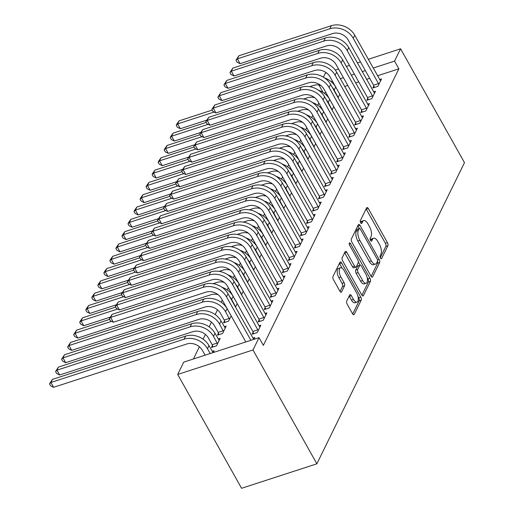 <?xml version="1.0" encoding="UTF-8"?>
<svg xmlns="http://www.w3.org/2000/svg" width="514" height="514" viewBox="0 0 514 514"><rect width="100%" height="100%" fill="white"/><g stroke="black" fill="none" stroke-linecap="round" stroke-linejoin="round"><path stroke-width="0.77" d="M380.437 258.079A1.638 0.72 72 0 0 381.356 258.793A1.638 0.72 72 0 0 381.594 258.561L387.89 245.718A2.339 1.028 72 0 0 387.415 242.614L368.287 208.523A2.339 1.028 72 0 0 366.97 207.508A2.339 1.028 72 0 0 366.63 207.836L360.333 220.679A1.638 0.72 72 0 0 360.667 222.851A1.638 0.72 72 0 0 361.586 223.564A1.638 0.72 72 0 0 361.824 223.333L362.64 221.669A7.485 3.29 72 0 1 363.726 220.615A7.485 3.29 72 0 1 367.934 223.866L369.527 226.706A7.485 3.29 72 0 1 371.037 236.633L370.221 238.297A1.638 0.72 72 0 0 370.549 240.468A1.638 0.72 72 0 0 371.474 241.175A1.638 0.72 72 0 0 371.712 240.944L372.521 239.286A7.485 3.29 72 0 1 373.607 238.226A7.485 3.29 72 0 1 377.822 241.477L379.416 244.317A7.485 3.29 72 0 1 380.919 254.25L380.103 255.908A1.638 0.72 72 0 0 380.437 258.079M346.719 301.075A2.339 1.028 72 0 0 347.194 304.179L352.559 313.746A2.339 1.028 72 0 0 353.876 314.761A2.339 1.028 72 0 0 354.217 314.427L361.207 300.17A2.339 1.028 72 0 0 360.732 297.066L341.604 262.969A2.339 1.028 72 0 0 340.287 261.954A2.339 1.028 72 0 0 339.947 262.288L332.956 276.545A2.339 1.028 72 0 0 333.425 279.648L339.908 291.2A2.339 1.028 72 0 0 341.225 292.222A2.339 1.028 72 0 0 341.566 291.888L344.56 285.784A2.339 1.028 72 0 0 344.084 282.681L340.872 276.956A6.258 2.75 72 0 1 340.519 267.768A6.258 2.75 72 0 1 344.039 270.486L356.639 292.935A6.258 2.75 72 0 1 356.986 302.116A6.258 2.75 72 0 1 353.465 299.399L351.37 295.659A2.339 1.028 72 0 0 350.053 294.644A2.339 1.028 72 0 0 349.713 294.972L346.719 301.075M259.024 337.659L252.984 349.97L177.696 374.455L183.729 362.139L259.024 337.659L263.354 345.376L398.883 68.831L394.553 61.108L373.177 68.06M252.984 349.97L316.875 463.814L464.476 162.649L400.586 48.798L394.553 61.108M370.979 276.153A2.339 1.028 72 0 0 372.297 277.168A2.339 1.028 72 0 0 372.637 276.84L379.628 262.577A2.339 1.028 72 0 0 379.152 259.48L360.025 225.383A2.339 1.028 72 0 0 358.708 224.367A2.339 1.028 72 0 0 358.367 224.702L351.377 238.959A2.339 1.028 72 0 0 351.846 242.062L370.979 276.153M370.414 281.376L363.424 295.634A2.339 1.028 72 0 1 363.083 295.968A2.339 1.028 72 0 1 361.772 294.946L342.639 260.855A2.339 1.028 72 0 1 342.17 257.752L345.157 251.648A2.339 1.028 72 0 1 345.498 251.32A2.339 1.028 72 0 1 346.815 252.335L354.57 266.162A2.339 1.028 72 0 0 355.887 267.177A2.339 1.028 72 0 0 356.228 266.85L358.213 262.802A2.339 1.028 72 0 0 357.744 259.698L349.661 245.3A1.638 0.72 72 0 1 349.571 242.897A1.638 0.72 72 0 1 350.49 243.61L369.945 278.273A2.339 1.028 72 0 1 370.414 281.376L368.377 282.032L361.927 295.203M177.696 374.455L241.586 488.3L316.875 463.814M253.119 332.217L252.143 334.222L257.231 332.564L260.849 325.176L258.934 325.799M212.423 345.453L211.447 347.451L216.529 345.8L220.153 338.411L218.238 339.034M265.192 307.597L264.209 309.595L269.297 307.937L272.915 300.549L271 301.172M224.489 320.832L223.513 322.831L228.601 321.173L231.184 315.904M277.258 282.97L276.281 284.968L281.364 283.317L284.987 275.928L283.073 276.551M243.25 291.277L241.529 294.792M289.324 258.343L288.348 260.341L293.436 258.69L297.053 251.301L295.139 251.924M255.323 266.65L253.601 270.165M301.397 233.716L300.414 235.714L305.502 234.063L309.126 226.674L307.205 227.297M267.389 242.023L265.667 245.538M313.463 209.095L312.486 211.093L317.575 209.436L321.192 202.047L319.278 202.67M279.455 217.403L277.74 220.911M325.535 184.468L324.552 186.466L329.641 184.809L333.258 177.426L331.344 178.05M291.528 192.776L289.806 196.284M337.602 159.841L336.625 161.839L341.707 160.188L345.331 152.799L343.416 153.423M303.594 168.149L301.872 171.663M349.668 135.214L348.691 137.212L353.78 135.561L357.397 128.172L355.482 128.796M315.667 143.522L313.945 147.036M361.74 110.594L360.757 112.592L365.846 110.934L369.47 103.545L367.549 104.169M327.733 118.895L326.011 122.409M373.806 85.966L372.83 87.965L377.912 86.307L381.536 78.925L379.621 79.541M339.799 94.274L338.077 97.782M398.883 68.831L377.507 75.783M369.682 78.327L366.559 79.342M358.74 81.887L355.617 82.902M347.792 85.446L344.669 86.461M325.902 92.565L324.09 93.15M318.828 103.031L317.748 105.242M312.795 115.348L311.709 117.558M306.762 127.658L305.676 129.869M300.729 139.969L299.643 142.179M294.695 152.285L293.61 154.496M288.656 164.596L287.577 166.806M282.623 176.912L281.543 179.123M276.59 189.223L275.504 191.433M270.557 201.533L269.471 203.743M264.524 213.85L263.438 216.06M258.484 226.16L257.405 228.37M252.451 238.47L251.372 240.687M246.418 250.787L245.332 252.997M240.385 263.097L239.299 265.308M234.352 275.414L233.266 277.624M228.312 287.724L227.233 289.935M222.279 300.035L221.2 302.245M217.486 309.826L215.16 314.562M211.447 322.137L209.127 326.872M205.414 334.453L203.094 339.189M199.381 346.764L193.386 359.003M333.766 106.584L332.044 110.099M367.773 98.277L366.79 100.275L371.879 98.624L375.503 91.235L373.588 91.858M321.7 131.211L319.978 134.726M355.707 122.904L354.724 124.902L359.813 123.251L363.43 115.862L361.515 116.485M309.627 155.838L307.905 159.346M343.635 147.531L342.658 149.529L347.74 147.871L351.364 140.483L349.449 141.106M297.561 180.459L295.839 183.973M331.569 172.151L330.586 174.156L335.674 172.498L339.298 165.11L337.377 165.733M285.495 205.086L283.773 208.6M319.496 196.778L318.519 198.777L323.608 197.125L327.225 189.737L325.311 190.36M273.422 229.713L271.7 233.227M307.43 221.405L306.453 223.404L311.535 221.752L315.159 214.364L313.244 214.987M261.356 254.34L259.634 257.848M295.364 246.033L294.381 248.031L299.469 246.373L303.087 238.991L301.172 239.608M249.284 278.961L247.568 282.475M283.291 270.66L282.314 272.658L287.403 271L291.02 263.611L289.106 264.235M237.217 303.588L235.496 307.102M271.225 295.28L270.242 297.278L275.331 295.627L278.954 288.238L277.04 288.862M218.456 333.143L217.48 335.141L222.568 333.49L226.186 326.101L224.271 326.724M259.152 319.907L258.176 321.905L263.264 320.254L266.882 312.865L264.967 313.489M213.226 352.546L214.12 350.721L212.205 351.345M253.922 339.317L254.815 337.492L252.901 338.116M323.133 92.494L319.265 85.594L319.502 85.099M323.39 77.177L325.298 73.284L326.512 72.885M365.351 70.604L362.229 71.619M354.409 74.164L351.28 75.179M343.461 77.723L340.339 78.738M332.513 81.283L331.228 81.7M320.28 85.266L319.265 85.594M400.586 48.798L368.262 59.309M360.442 61.853L357.32 62.869M349.494 65.413L346.372 66.428M338.546 68.972L335.256 70.045M373.607 238.226L371.577 238.888A7.485 3.29 72 0 0 370.491 239.948L372.521 239.286M363.726 220.615L361.689 221.277A7.485 3.29 72 0 0 360.603 222.331L362.64 221.669M380.276 257.758L385.853 246.379A2.339 1.028 72 0 0 385.384 243.276L366.251 209.185A2.339 1.028 72 0 0 366.096 208.935M359.35 228.479L357.988 226.044A2.339 1.028 72 0 0 357.834 225.794M371.134 276.41L377.591 263.239A2.339 1.028 72 0 0 377.533 261.125M377.488 261.26A1.638 0.72 72 0 0 377.154 259.088L360.359 229.16A1.638 0.72 72 0 0 359.44 228.447A1.638 0.72 72 0 0 359.202 228.679L358.342 230.433A7.485 3.29 72 0 0 359.851 240.359L371.326 260.816A7.485 3.29 72 0 0 375.541 264.067A7.485 3.29 72 0 0 376.627 263.007L377.488 261.26M359.44 228.447L357.403 229.109A1.638 0.72 72 0 0 357.166 229.34L359.202 228.679M375.541 264.067L373.505 264.729A7.485 3.29 72 0 1 369.296 261.478L357.815 241.021A7.485 3.29 72 0 1 356.311 231.094L357.166 229.34M355.887 267.177L353.85 267.839A2.339 1.028 72 0 1 352.54 266.824L344.778 252.997A2.339 1.028 72 0 0 344.624 252.74M358.367 261.928L360.147 265.102M367.144 277.573L367.908 278.935L369.945 278.273M362.627 280.509A6.258 2.75 72 0 0 366.141 283.227A6.258 2.75 72 0 0 365.795 274.046L361.355 266.136A2.339 1.028 72 0 0 360.038 265.121A2.339 1.028 72 0 0 359.697 265.449L357.718 269.497A2.339 1.028 72 0 0 358.187 272.6L362.627 280.509L360.59 281.171A6.258 2.75 72 0 0 364.111 283.889L366.141 283.227M360.038 265.121L358.007 265.783A2.339 1.028 72 0 0 357.667 266.111L359.697 265.449M360.59 281.171L356.151 273.262A2.339 1.028 72 0 1 355.682 270.158L357.667 266.111M368.377 282.032A2.339 1.028 72 0 0 367.908 278.935M356.986 302.116L354.949 302.778A6.258 2.75 72 0 1 351.435 300.06L349.334 296.321A2.339 1.028 72 0 0 349.179 296.064M340.519 267.768L338.488 268.43A6.258 2.75 72 0 0 338.835 277.618L340.872 276.956M340.069 291.457L342.523 286.446A2.339 1.028 72 0 0 342.054 283.342L338.835 277.618M342.099 268.154L339.568 263.631A2.339 1.028 72 0 0 339.413 263.38M352.713 313.996L359.17 300.831A2.339 1.028 72 0 0 358.701 297.728L357.988 296.462M332.108 87.142A17.868 14.617 26.1 0 1 334.19 90.117L338.199 97.544M339.548 93.818L335.7 87.033L334.19 90.117M320.697 85.369A11.912 9.74 -153.9 0 0 313.514 85.427L309.666 86.68M206.705 120.16L180.337 128.738L177.33 127.228L176.244 125.3L176.848 124.067L179.135 120.835L212.186 110.086M179.135 120.835L177.626 123.913L214.158 112.033M324.475 77.871A17.868 14.617 26.1 0 1 335.7 87.033M176.244 125.3L177.626 123.913L180.337 128.738M337.582 96.895L337.936 96.786M380.559 80.923L354.737 35.209L353.234 38.287L378.895 84.309M374.327 87.476L373.543 85.202L348.145 39.944A11.912 9.74 -153.9 0 0 332.558 33.603L240.07 63.678L237.07 62.168L235.984 60.234L238.875 55.775L331.357 25.7A17.868 14.617 26.1 0 1 354.737 35.209M238.875 55.775L237.365 58.853L329.847 28.778A17.868 14.617 26.1 0 1 353.234 38.287M235.984 60.234L237.365 58.853L240.07 63.678M373.543 85.202L378.632 83.551M326.075 99.453A17.868 14.617 26.1 0 1 328.157 102.427L332.166 109.855M333.509 106.128L329.667 99.35L328.157 102.427M314.664 97.686A11.912 9.74 -153.9 0 0 307.481 97.744L303.626 98.996M200.672 132.477L174.297 141.048L171.297 139.538L170.211 137.611L170.815 136.377L173.102 133.152L206.153 122.403M173.102 133.152L171.592 136.229L208.125 124.349M318.442 90.188A17.868 14.617 26.1 0 1 329.667 99.35M170.211 137.611L171.592 136.229L174.297 141.048M331.549 109.212L331.903 109.097M320.036 111.763A17.868 14.617 26.1 0 1 322.124 114.738L326.127 122.171M327.476 118.445L323.634 111.66L322.124 114.738M308.631 109.996A11.912 9.74 -153.9 0 0 301.448 110.054L297.593 111.307M194.633 144.787L168.264 153.365L165.264 151.855L164.178 149.921L164.782 148.694L167.069 145.462L200.113 134.713M167.069 145.462L165.559 148.54L202.086 136.66M312.403 102.498A17.868 14.617 26.1 0 1 323.634 111.66M164.178 149.921L165.559 148.54L168.264 153.365M325.516 121.522L325.863 121.407M374.52 93.233L348.704 47.519L347.194 50.603L372.862 96.626M368.294 99.787L367.51 97.519L342.112 52.255A11.912 9.74 -153.9 0 0 326.518 45.913L234.037 75.988L231.03 74.479L229.951 72.551L232.836 68.086L325.323 38.01A17.868 14.617 26.1 0 1 348.704 47.519M232.836 68.086L231.332 71.163L323.814 41.088A17.868 14.617 26.1 0 1 347.194 50.603M229.951 72.551L231.332 71.163L234.037 75.988M367.51 97.519L372.599 95.861M368.487 105.543L342.671 59.836L341.161 62.914L366.829 108.936M362.261 112.103L361.477 109.829L336.079 64.565A11.912 9.74 -153.9 0 0 320.485 58.23L228.004 88.305L224.997 86.795L223.918 84.861L226.802 80.402L319.29 50.327A17.868 14.617 26.1 0 1 342.671 59.836M226.802 80.402L225.293 83.48L317.781 53.405A17.868 14.617 26.1 0 1 341.161 62.914M223.918 84.861L225.293 83.48L228.004 88.305M361.477 109.829L366.566 108.171M314.003 124.08A17.868 14.617 26.1 0 1 316.091 127.054L320.093 134.482M321.443 130.755L317.594 123.977L316.091 127.054M302.598 122.313A11.912 9.74 -153.9 0 0 295.415 122.364L291.56 123.617M188.599 157.104L162.231 165.675L159.224 164.165L158.145 162.238L158.749 161.004L161.03 157.772L194.08 147.03M161.03 157.772L159.526 160.85L196.052 148.976M306.37 114.815A17.868 14.617 26.1 0 1 317.594 123.977M158.145 162.238L159.526 160.85L162.231 165.675M319.477 133.833L319.83 133.724M307.97 136.39A17.868 14.617 26.1 0 1 310.051 139.365L314.06 146.798M315.41 143.065L311.561 136.287L310.051 139.365M296.559 134.623A11.912 9.74 -153.9 0 0 289.376 134.681L285.527 135.934M182.566 169.414L156.198 177.992L153.191 176.482L152.112 174.548L152.716 173.321L154.997 170.089L188.047 159.34M154.997 170.089L153.487 173.167L190.019 161.287M300.337 127.125A17.868 14.617 26.1 0 1 311.561 136.287M152.112 174.548L153.487 173.167L156.198 177.992M313.444 146.149L313.797 146.034M362.454 117.86L336.638 72.146L335.128 75.224L360.789 121.246M356.228 124.414L355.444 122.139L330.039 76.882A11.912 9.74 -153.9 0 0 314.452 70.54L221.971 100.615L218.964 99.106L217.878 97.178L220.769 92.713L313.257 62.637A17.868 14.617 26.1 0 1 336.638 72.146M220.769 92.713L219.26 95.79L311.747 65.715A17.868 14.617 26.1 0 1 335.128 75.224M217.878 97.178L219.26 95.79L221.971 100.615M355.444 122.139L360.526 120.488M356.42 130.17L330.605 84.463L329.095 87.541L354.756 133.563M350.195 136.724L349.404 134.456L324.006 89.192A11.912 9.74 -153.9 0 0 308.419 82.85L215.931 112.926L212.931 111.416L211.845 109.488L214.736 105.023L307.218 74.954A17.868 14.617 26.1 0 1 330.605 84.463M214.736 105.023L213.226 108.107L305.714 78.032A17.868 14.617 26.1 0 1 329.095 87.541M211.845 109.488L213.226 108.107L215.931 112.926M349.404 134.456L354.493 132.798M301.936 148.707A17.868 14.617 26.1 0 1 304.018 151.675L308.027 159.109M309.377 155.382L305.528 148.597L304.018 151.675M290.526 146.933A11.912 9.74 -153.9 0 0 283.342 146.991L279.494 148.244M176.533 181.725L150.165 190.302L147.158 188.792L146.072 186.865L146.676 185.631L148.964 182.399L182.014 171.65M148.964 182.399L147.454 185.477L183.986 173.597M294.304 139.435A17.868 14.617 26.1 0 1 305.528 148.597M146.072 186.865L147.454 185.477L150.165 190.302M307.411 158.46L307.764 158.344M350.387 142.487L324.572 96.773L323.062 99.851L348.723 145.873M344.155 149.041L343.371 146.766L317.973 101.509A11.912 9.74 -153.9 0 0 302.386 95.167L209.898 125.243L206.898 123.733L205.812 121.799L208.703 117.34L301.185 87.264A17.868 14.617 26.1 0 1 324.572 96.773M208.703 117.34L207.193 120.417L299.675 90.342A17.868 14.617 26.1 0 1 323.062 99.851M205.812 121.799L207.193 120.417L209.898 125.243M343.371 146.766L348.46 145.115M295.903 161.017A17.868 14.617 26.1 0 1 297.985 163.992L301.994 171.419M303.337 167.692L299.495 160.914L297.985 163.992M284.493 159.25A11.912 9.74 -153.9 0 0 277.309 159.308L273.454 160.561M170.5 194.041L144.126 202.612L141.125 201.102L140.039 199.175L140.643 197.941L142.931 194.71L175.981 183.967M142.931 194.71L141.421 197.794L177.953 185.914M288.27 151.752A17.868 14.617 26.1 0 1 299.495 160.914M140.039 199.175L141.421 197.794L144.126 202.612M301.377 170.776L301.731 170.661M344.348 154.798L318.532 109.084L317.029 112.161L342.69 158.19M338.122 161.351L337.338 159.083L311.94 113.819A11.912 9.74 -153.9 0 0 296.353 107.477L203.865 137.553L200.858 136.043L199.779 134.115L202.67 129.65L295.152 99.575A17.868 14.617 26.1 0 1 318.532 109.084M202.67 129.65L201.16 132.728L293.642 102.652A17.868 14.617 26.1 0 1 317.029 112.161M199.779 134.115L201.16 132.728L203.865 137.553M337.338 159.083L342.427 157.425M289.864 173.327A17.868 14.617 26.1 0 1 291.952 176.302L295.955 183.736M297.304 180.003L293.462 173.224L291.952 176.302M278.459 171.56A11.912 9.74 -153.9 0 0 271.276 171.618L267.421 172.871M164.461 206.352L138.093 214.929L135.092 213.419L134.006 211.485L134.61 210.258L136.897 207.026L169.941 196.277M136.897 207.026L135.388 210.104L171.914 198.224M282.231 164.062A17.868 14.617 26.1 0 1 293.462 173.224M134.006 211.485L135.388 210.104L138.093 214.929M295.344 183.087L295.691 182.971M283.831 185.644A17.868 14.617 26.1 0 1 285.919 188.619L289.922 196.046M291.271 192.32L287.422 185.541L285.919 188.619M272.426 183.877A11.912 9.74 -153.9 0 0 265.243 183.928L261.388 185.181M158.428 218.668L132.059 227.239L129.053 225.73L127.973 223.802L128.577 222.568L130.864 219.337L163.908 208.594M130.864 219.337L129.355 222.414L165.881 210.534M276.198 176.373A17.868 14.617 26.1 0 1 287.422 185.541M127.973 223.802L129.355 222.414L132.059 227.239M289.305 195.397L289.658 195.288M277.798 197.954A17.868 14.617 26.1 0 1 279.879 200.929L283.889 208.363M285.238 204.63L281.389 197.851L279.879 200.929M266.387 196.187A11.912 9.74 -153.9 0 0 259.204 196.245L255.355 197.498M152.395 230.979L126.026 239.556L123.019 238.04L121.94 236.112L122.544 234.879L124.825 231.653L157.875 220.904M124.825 231.653L123.321 234.731L159.848 222.851M270.165 188.689A17.868 14.617 26.1 0 1 281.389 197.851M121.94 236.112L123.321 234.731L126.026 239.556M283.272 207.714L283.625 207.598M271.765 210.265A17.868 14.617 26.1 0 1 273.846 213.239L277.856 220.673M279.205 216.947L275.356 210.162L273.846 213.239M260.354 208.498A11.912 9.74 -153.9 0 0 253.171 208.555L249.322 209.808M146.362 243.289L119.993 251.866L116.986 250.357L115.901 248.429L116.505 247.195L118.792 243.964L151.842 233.215M118.792 243.964L117.282 247.041L153.814 235.161M264.132 201A17.868 14.617 26.1 0 1 275.356 210.162M115.901 248.429L117.282 247.041L119.993 251.866M277.239 220.024L277.592 219.908M265.732 222.581A17.868 14.617 26.1 0 1 267.813 225.556L271.822 232.983M273.165 229.257L269.323 222.478L267.813 225.556M254.321 220.814A11.912 9.74 -153.9 0 0 247.138 220.872L243.283 222.125M140.328 255.606L113.954 264.177L110.953 262.667L109.867 260.739L110.471 259.506L112.759 256.274L145.809 245.531M112.759 256.274L111.249 259.358L147.781 247.478M258.099 213.316A17.868 14.617 26.1 0 1 269.323 222.478M109.867 260.739L111.249 259.358L113.954 264.177M271.206 232.341L271.559 232.225M259.692 234.892A17.868 14.617 26.1 0 1 261.78 237.866L265.783 245.3M267.132 241.567L263.29 234.789L261.78 237.866M248.288 233.125A11.912 9.74 -153.9 0 0 241.105 233.183L237.25 234.435M134.289 267.916L107.921 276.493L104.92 274.984L103.834 273.05L104.438 271.822L106.726 268.591L139.769 257.842M106.726 268.591L105.216 271.668L141.748 259.788M252.066 225.627A17.868 14.617 26.1 0 1 263.29 234.789M103.834 273.05L105.216 271.668L107.921 276.493M265.173 244.651L265.52 244.536M253.659 247.208A17.868 14.617 26.1 0 1 255.747 250.183L259.75 257.61M261.099 253.884L257.257 247.099L255.747 250.183M242.255 245.441A11.912 9.74 -153.9 0 0 235.071 245.493L231.216 246.746M128.256 280.226L101.888 288.804L98.881 287.294L97.801 285.366L98.405 284.133L100.693 280.901L133.736 270.158M100.693 280.901L99.183 283.979L135.709 272.099M246.026 237.937A17.868 14.617 26.1 0 1 257.257 247.099M97.801 285.366L99.183 283.979L101.888 288.804M259.133 256.961L259.486 256.852M247.626 259.519A17.868 14.617 26.1 0 1 249.714 262.493L253.717 269.927M255.066 266.194L251.217 259.416L249.714 262.493M236.215 257.752A11.912 9.74 -153.9 0 0 229.038 257.81L225.183 259.062M122.223 292.543L95.855 301.114L92.848 299.604L91.768 297.677L92.372 296.443L94.653 293.218L127.703 282.469M94.653 293.218L93.15 296.295L129.676 284.415M239.993 250.254A17.868 14.617 26.1 0 1 251.217 259.416M91.768 297.677L93.15 296.295L95.855 301.114M253.1 269.278L253.453 269.163M241.593 271.829A17.868 14.617 26.1 0 1 243.675 274.804L247.684 282.237M249.033 278.511L245.184 271.726L243.675 274.804M230.182 270.062A11.912 9.74 -153.9 0 0 222.999 270.12L219.15 271.373M116.19 304.853L89.822 313.431L86.815 311.921L85.729 309.987L86.333 308.76L88.62 305.528L121.67 294.779M88.62 305.528L87.11 308.606L123.643 296.726M233.96 262.564A17.868 14.617 26.1 0 1 245.184 271.726M85.729 309.987L87.11 308.606L89.822 313.431M247.067 281.588L247.42 281.473M338.315 167.108L312.499 121.4L310.989 124.478L336.657 170.5M332.089 173.668L331.305 171.393L305.907 126.129A11.912 9.74 -153.9 0 0 290.314 119.794L197.832 149.87L194.825 148.353L193.746 146.426L196.631 141.967L289.119 111.891A17.868 14.617 26.1 0 1 312.499 121.4M196.631 141.967L195.127 145.044L287.609 114.969A17.868 14.617 26.1 0 1 310.989 124.478M193.746 146.426L195.127 145.044L197.832 149.87M331.305 171.393L336.394 169.736M332.282 179.425L306.466 133.711L304.956 136.788L330.618 182.811M326.056 185.978L325.272 183.704L299.868 138.446A11.912 9.74 -153.9 0 0 284.281 132.104L191.799 162.18L188.792 160.67L187.706 158.742L190.598 154.277L283.086 124.202A17.868 14.617 26.1 0 1 306.466 133.711M190.598 154.277L189.088 157.355L281.576 127.279A17.868 14.617 26.1 0 1 304.956 136.788M187.706 158.742L189.088 157.355L191.799 162.18M325.272 183.704L330.354 182.052M326.249 191.735L300.433 146.027L298.923 149.105L324.585 195.127M320.023 198.288L319.233 196.02L293.835 150.756A11.912 9.74 -153.9 0 0 278.247 144.415L185.76 174.49L182.759 172.98L181.673 171.053L184.565 166.587L277.046 136.512A17.868 14.617 26.1 0 1 300.433 146.027M184.565 166.587L183.055 169.671L275.543 139.596A17.868 14.617 26.1 0 1 298.923 149.105M181.673 171.053L183.055 169.671L185.76 174.49M319.233 196.02L324.321 194.363M320.216 204.045L294.4 158.338L292.89 161.415L318.551 207.438M313.983 210.605L313.199 208.331L287.801 163.066A11.912 9.74 -153.9 0 0 272.214 156.731L179.727 186.807L176.726 185.297L175.64 183.363L178.531 178.904L271.013 148.829A17.868 14.617 26.1 0 1 294.4 158.338M178.531 178.904L177.022 181.982L269.503 151.906A17.868 14.617 26.1 0 1 292.89 161.415M175.64 183.363L177.022 181.982L179.727 186.807M313.199 208.331L318.288 206.679M314.176 216.362L288.36 170.648L286.857 173.726L312.518 219.754M307.95 222.915L307.166 220.641L281.768 175.383A11.912 9.74 -153.9 0 0 266.181 169.042L173.693 199.117L170.687 197.607L169.607 195.68L172.498 191.214L264.98 161.139A17.868 14.617 26.1 0 1 288.36 170.648M172.498 191.214L170.989 194.292L263.47 164.217A17.868 14.617 26.1 0 1 286.857 173.726M169.607 195.68L170.989 194.292L173.693 199.117M307.166 220.641L312.255 218.99M308.143 228.672L282.327 182.965L280.817 186.042L306.485 232.065M301.917 235.226L301.133 232.958L275.735 187.694A11.912 9.74 -153.9 0 0 260.142 181.358L167.66 211.427L164.653 209.918L163.574 207.99L166.459 203.531L258.947 173.456A17.868 14.617 26.1 0 1 282.327 182.965M166.459 203.531L164.955 206.609L257.437 176.533A17.868 14.617 26.1 0 1 280.817 186.042M163.574 207.99L164.955 206.609L167.66 211.427M301.133 232.958L306.222 231.3M302.11 240.989L276.294 195.275L274.784 198.353L300.446 244.375M295.884 247.542L295.1 245.268L269.696 200.01A11.912 9.74 -153.9 0 0 254.109 193.669L161.627 223.744L158.62 222.234L157.535 220.3L160.426 215.841L252.914 185.766A17.868 14.617 26.1 0 1 276.294 195.275M160.426 215.841L158.916 218.919L251.404 188.844A17.868 14.617 26.1 0 1 274.784 198.353M157.535 220.3L158.916 218.919L161.627 223.744M295.1 245.268L300.182 243.617M296.077 253.299L270.261 207.585L268.751 210.669L294.413 256.692M289.851 259.853L289.061 257.585L263.663 212.321A11.912 9.74 -153.9 0 0 248.076 205.979L155.594 236.054L152.587 234.545L151.501 232.617L154.393 228.152L246.874 198.076A17.868 14.617 26.1 0 1 270.261 207.585M154.393 228.152L152.883 231.229L245.371 201.16A17.868 14.617 26.1 0 1 268.751 210.669M151.501 232.617L152.883 231.229L155.594 236.054M289.061 257.585L294.149 255.927M290.044 265.609L264.228 219.902L262.718 222.98L288.38 269.002M283.812 272.169L283.028 269.895L257.63 224.631A11.912 9.74 -153.9 0 0 242.043 218.296L149.555 248.371L146.554 246.861L145.468 244.927L148.36 240.468L240.841 210.393A17.868 14.617 26.1 0 1 264.228 219.902M148.36 240.468L146.85 243.546L239.331 213.471A17.868 14.617 26.1 0 1 262.718 222.98M145.468 244.927L146.85 243.546L149.555 248.371M283.028 269.895L288.116 268.244M235.56 284.146A17.868 14.617 26.1 0 1 237.641 287.12L241.651 294.548M242.993 290.821L239.151 284.043L237.641 287.12M224.149 282.379A11.912 9.74 -153.9 0 0 216.966 282.437L213.111 283.689M110.157 317.17L83.788 325.741L80.782 324.231L79.696 322.304L80.3 321.07L82.587 317.838L115.637 307.096M82.587 317.838L81.077 320.916L117.61 309.042M227.927 274.881A17.868 14.617 26.1 0 1 239.151 284.043M79.696 322.304L81.077 320.916L83.788 325.741M241.034 293.905L241.387 293.79M284.004 277.926L258.189 232.212L256.685 235.29L282.347 281.312M277.778 284.48L276.995 282.205L251.597 236.948A11.912 9.74 -153.9 0 0 236.01 230.606L143.522 260.682L140.515 259.172L139.435 257.244L142.327 252.779L234.808 222.703A17.868 14.617 26.1 0 1 258.189 232.212M142.327 252.779L140.817 255.856L233.298 225.781A17.868 14.617 26.1 0 1 256.685 235.29M139.435 257.244L140.817 255.856L143.522 260.682M276.995 282.205L282.083 280.554M229.52 296.456A17.868 14.617 26.1 0 1 231.608 299.431L235.611 306.864M236.96 303.132L233.118 296.353L231.608 299.431M218.116 294.689A11.912 9.74 -153.9 0 0 210.933 294.747L77.749 338.058L74.748 336.548L73.663 334.614L76.554 330.155L109.598 319.406M76.554 330.155L75.044 333.233L111.577 321.353M221.894 287.191A17.868 14.617 26.1 0 1 233.118 296.353M73.663 334.614L75.044 333.233L77.749 338.058M235.001 306.216L235.348 306.1M277.971 290.237L252.156 244.529L250.646 247.607L276.314 293.629M271.745 296.79L270.962 294.522L245.563 249.258A11.912 9.74 -153.9 0 0 229.97 242.916L137.489 272.992L134.482 271.482L133.402 269.554L136.287 265.096L228.775 235.02A17.868 14.617 26.1 0 1 252.156 244.529M136.287 265.096L134.784 268.173L227.265 238.098A17.868 14.617 26.1 0 1 250.646 247.607M133.402 269.554L134.784 268.173L137.489 272.992M270.962 294.522L276.05 292.864M225.016 322.342L224.226 320.068L220.487 313.399A11.912 9.74 -153.9 0 0 204.9 307.057L71.716 350.368L68.709 348.858L67.63 346.931L70.521 342.465L203.698 299.154A17.868 14.617 26.1 0 1 227.085 308.663L230.927 315.448M70.521 342.465L69.011 345.543L202.188 302.232A17.868 14.617 26.1 0 1 225.575 311.747L229.578 319.175M67.63 346.931L69.011 345.543L71.716 350.368M224.226 320.068L229.315 318.41M271.938 302.553L246.122 256.839L244.613 259.917L270.274 305.939M265.712 309.107L264.928 306.832L239.524 261.575A11.912 9.74 -153.9 0 0 223.937 255.233L131.456 285.309L128.449 283.799L127.369 281.865L130.254 277.406L222.742 247.33A17.868 14.617 26.1 0 1 246.122 256.839M130.254 277.406L128.744 280.483L221.232 250.408A17.868 14.617 26.1 0 1 244.613 259.917M127.369 281.865L128.744 280.483L131.456 285.309M264.928 306.832L270.011 305.181M218.983 334.653L218.193 332.378L214.454 325.709A11.912 9.74 -153.9 0 0 198.867 319.374L65.683 362.678L62.676 361.169L61.596 359.241L64.481 354.776L197.665 311.471A17.868 14.617 26.1 0 1 221.046 320.98L225.209 328.099M64.481 354.776L62.978 357.86L196.155 314.549A17.868 14.617 26.1 0 1 219.542 324.058L223.545 331.485M61.596 359.241L62.978 357.86L65.683 362.678M218.193 332.378L223.282 330.727M265.905 314.864L240.089 269.15L238.58 272.227L264.241 318.256M259.679 321.417L258.889 319.149L233.491 273.885A11.912 9.74 -153.9 0 0 217.904 267.543L125.422 297.619L122.416 296.109L121.33 294.181L124.221 289.716L216.702 259.641A17.868 14.617 26.1 0 1 240.089 269.15M124.221 289.716L122.711 292.794L215.199 262.718A17.868 14.617 26.1 0 1 238.58 272.227M121.33 294.181L122.711 292.794L125.422 297.619M258.889 319.149L263.978 317.491M212.944 346.963L212.16 344.695L208.421 338.026A11.912 9.74 -153.9 0 0 192.827 331.684L59.65 374.995L56.643 373.485L55.563 371.551L58.448 367.092L191.632 323.781A17.868 14.617 26.1 0 1 215.013 333.29L219.17 340.409M58.448 367.092L56.938 370.17L190.122 326.859A17.868 14.617 26.1 0 1 213.503 336.368L217.512 343.802M55.563 371.551L56.938 370.17L59.65 374.995M212.16 344.695L217.249 343.037M259.872 327.174L234.056 281.466L232.546 284.544L258.208 330.566M253.646 333.734L252.856 331.459L227.458 286.195A11.912 9.74 -153.9 0 0 211.871 279.86L119.383 309.936L116.382 308.419L115.297 306.492L118.188 302.033L210.669 271.957A17.868 14.617 26.1 0 1 234.056 281.466M118.188 302.033L116.678 305.11L209.159 275.035A17.868 14.617 26.1 0 1 232.546 284.544M115.297 306.492L116.678 305.11L119.383 309.936M252.856 331.459L257.944 329.802M205.105 355.187L202.381 350.336A11.912 9.74 -153.9 0 0 186.794 343.994L53.617 387.305L50.61 385.796L49.524 383.868L52.415 379.403L185.599 336.098A17.868 14.617 26.1 0 1 208.98 345.607L213.034 352.61M52.415 379.403L50.905 382.48L184.089 339.176A17.868 14.617 26.1 0 1 207.47 348.685L210.194 353.536M49.524 383.868L50.905 382.48L53.617 387.305M253.73 339.375L228.017 293.777L226.513 296.854L250.89 340.3M245.801 341.951L221.425 298.512A11.912 9.74 -153.9 0 0 205.838 292.17L113.35 322.246L110.343 320.736L109.264 318.808L112.155 314.343L204.636 284.268A17.868 14.617 26.1 0 1 228.017 293.777M112.155 314.343L110.645 317.421L203.126 287.345A17.868 14.617 26.1 0 1 226.513 296.854M109.264 318.808L110.645 317.421L113.35 322.246M381.028 258.748L381.594 258.561M361.258 223.513L361.824 223.333M371.147 241.13L371.712 240.944M366.251 209.185L368.287 208.523M385.384 243.276L387.415 242.614M385.853 246.379L387.89 245.718M357.988 226.044L360.025 225.383M377.507 260.013L379.152 259.48M377.591 263.239L379.628 262.577M371.828 277.104L372.637 276.84M356.311 231.094L358.342 230.433M357.815 241.021L359.851 240.359M369.296 261.478L371.326 260.816M362.614 295.897L363.424 295.634M344.778 252.997L346.815 252.335M352.54 266.824L354.57 266.162M349.244 244.015L350.49 243.61M355.682 270.158L357.718 269.497M356.151 273.262L358.187 272.6M349.334 296.321L351.37 295.659M351.435 300.06L353.465 299.399M342.054 283.342L344.084 282.681M342.523 286.446L344.56 285.784M340.756 292.151L341.566 291.888M339.568 263.631L341.604 262.969M358.701 297.728L360.732 297.066M359.17 300.831L361.207 300.17M353.407 314.69L354.217 314.427M331.357 25.7L329.847 28.778M325.323 38.01L323.814 41.088M319.29 50.327L317.781 53.405M313.257 62.637L311.747 65.715M307.218 74.954L305.714 78.032M301.185 87.264L299.675 90.342M295.152 99.575L293.642 102.652M289.119 111.891L287.609 114.969M283.086 124.202L281.576 127.279M277.046 136.512L275.543 139.596M271.013 148.829L269.503 151.906M264.98 161.139L263.47 164.217M258.947 173.456L257.437 176.533M252.914 185.766L251.404 188.844M246.874 198.076L245.371 201.16M240.841 210.393L239.331 213.471M234.808 222.703L233.298 225.781M228.775 235.02L227.265 238.098M227.085 308.663L225.575 311.747M203.698 299.154L202.188 302.232M222.742 247.33L221.232 250.408M221.046 320.98L219.542 324.058M197.665 311.471L196.155 314.549M216.702 259.641L215.199 262.718M215.013 333.29L213.503 336.368M191.632 323.781L190.122 326.859M210.669 271.957L209.159 275.035M208.98 345.607L207.47 348.685M185.599 336.098L184.089 339.176M204.636 284.268L203.126 287.345"/></g></svg>
